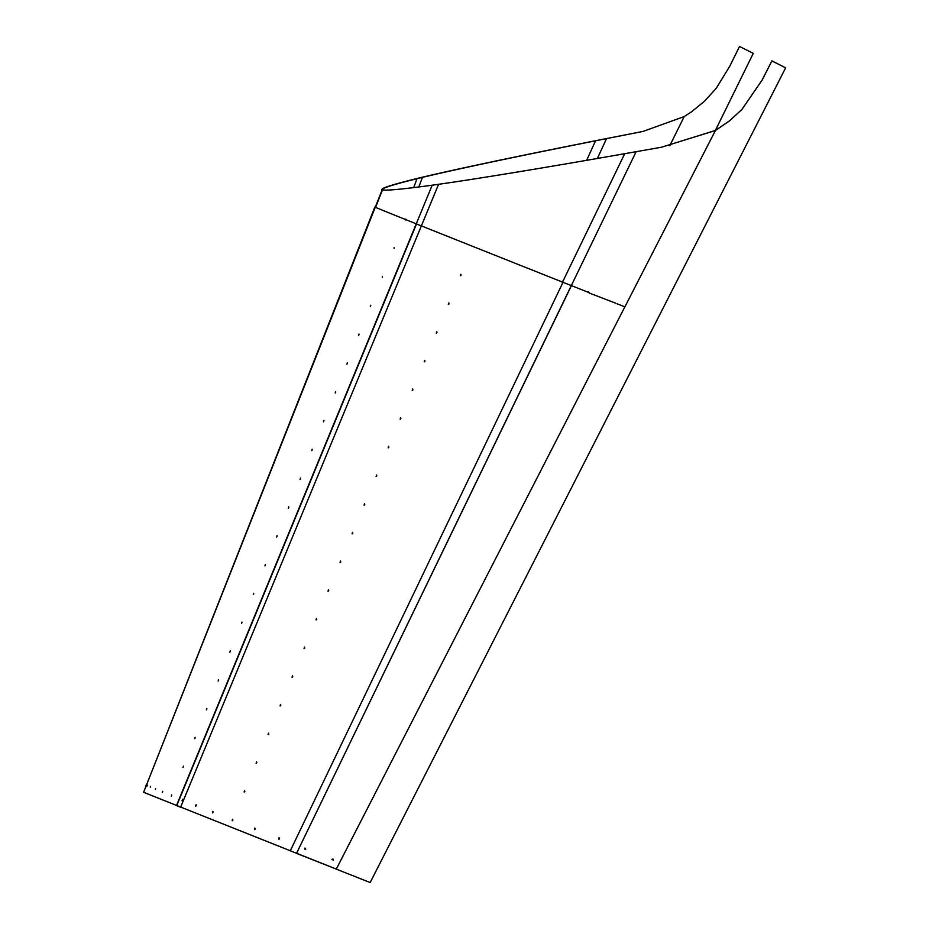 <?xml version="1.0" encoding="UTF-8"?>
<svg xmlns="http://www.w3.org/2000/svg" width="929" height="929" viewBox="0 0 929 929"><rect width="100%" height="100%" fill="white"/><g stroke="black" fill="none" stroke-linecap="round" stroke-linejoin="round"><path stroke-width="1.39" d="M589.102 292.96L615.602 303.156M588.359 291.648L587.802 292.136L589.288 292.67L587.894 292.124L589.288 292.67L587.894 292.124L588.417 291.648L587.894 292.124M182.607 800.159L182.572 799.288L182.049 800.74L182.839 799.381L182.874 800.252M296.56 853.333L571.428 285.633M715.353 130.49L753.28 53.348L739.519 46.45L729.997 65.796L716.317 88.209L704.379 101.342L691.327 111.956L684.208 116.555L643.1 131.407L595.559 140.72C516.559 156.397 458.868 168.544 422.498 177.16L417.086 178.484C391.62 184.766 379.984 188.529 382.191 189.771L143.6 792.298L336.298 869.079L624.88 306.837L336.275 869.138L370.148 882.55L785.655 67.829L771.894 60.931L762.117 80.103L741.923 109.459L729.451 120.933L715.411 130.501L624.892 306.849L617.019 303.771M305.769 849.176L305.002 848.061L305.211 849.594L305.769 849.176L304.909 848.072L305.118 849.605L305.676 849.187M332.965 859.058L331.967 859.325L333.302 860.103L332.965 859.058L331.932 859.371L333.279 860.149L332.93 859.104M785.655 67.829L771.906 60.873L762.128 80.045L741.946 109.401L729.462 120.875L715.423 130.443L661.564 147.212L624.718 153.703C542.362 168.137 480.328 178.345 438.581 184.314L432.182 185.196C401.874 189.342 385.21 190.863 382.191 189.771L382.26 189.795M336.298 869.079L296.537 853.379L571.323 285.586L587.802 292.136M715.411 130.513L661.378 147.246M538.123 272.406L562.916 282.253L561.615 281.742L562.324 281.22M538.274 272.429L537.043 271.942L538.274 272.429M290.254 850.883L563.02 282.3L571.323 285.586L636.121 151.706M400.863 418.654L400.596 417.655L400.178 419.142L400.863 418.654M244.838 791.543L244.513 790.533L244.13 792.031L244.838 791.543M256.81 762.86L256.485 761.838L256.102 763.336L256.81 762.86M268.795 734.177L268.481 733.155L268.086 734.653L268.795 734.177M280.767 705.471L280.453 704.461L280.059 705.959L280.767 705.471M292.763 676.776L292.449 675.778L292.054 677.276L292.763 676.776M304.758 648.105L304.457 647.095L304.05 648.593L304.758 648.105M316.754 619.411L316.452 618.412L316.057 619.898L316.754 619.411M328.75 590.716L328.46 589.729L328.053 591.216L328.75 590.716M340.757 562.045L340.467 561.046L340.06 562.533L340.757 562.045M352.776 533.362L352.486 532.363L352.079 533.85L352.776 533.362M364.783 504.668L364.505 503.681L364.087 505.167L364.783 504.668M376.814 476.008L376.535 475.009L376.117 476.496L376.814 476.008M388.833 447.325L388.566 446.326L388.148 447.824L388.833 447.325M412.894 389.959L412.627 388.972L412.209 390.459L412.894 389.959M424.936 361.288L424.669 360.301L424.239 361.787L424.936 361.288M436.967 332.617L436.711 331.63L436.282 333.116L436.967 332.617M449.009 303.946L448.753 302.959L448.324 304.445L449.009 303.946M461.051 275.274L460.807 274.287L460.378 275.774L461.051 275.274M562.208 282.764L624.718 153.703M493.009 254.465L513.772 262.698M455.28 239.438L472.373 246.231M426.376 227.895L439.162 232.993M180.586 807.231L421.371 225.886L426.016 227.744M196.24 805.617L196.1 804.7L195.613 806.163L196.24 805.617M213.101 812.352L212.857 811.377L212.416 812.863L213.101 812.352M232.865 820.237L232.529 819.215L232.157 820.725L232.865 820.237M255.185 829.109L254.732 828.064L254.453 829.585L255.185 829.109M279.594 838.817L279.025 837.737L278.897 839.27L279.594 838.817M335.508 392.479L335.543 391.643L335.508 392.479M405.764 219.627L415.124 223.378M390.354 213.426L397.298 216.225M380.17 209.292L390.308 213.403M143.6 792.298L374.851 207.039L375.56 206.528L375.304 207.26L377.232 208.073M176.475 805.571L416.25 223.843L421.371 225.886L438.581 184.314M394.047 248.449L394.093 247.625L394.047 248.449M382.33 277.26L382.388 276.424L382.33 277.26M370.625 306.059L370.671 305.223L370.625 306.059M358.919 334.87L358.966 334.034L358.919 334.87M347.214 363.669L347.26 362.833L347.214 363.669M323.791 421.278L323.838 420.442L323.791 421.278M312.086 450.089L312.132 449.253L312.086 450.089M300.381 478.899L300.427 478.052L300.381 478.899M288.675 507.698L288.71 506.862L288.675 507.698M276.97 536.509L277.005 535.661L276.97 536.509M265.264 565.308L265.299 564.472L265.264 565.308M253.559 594.119L253.594 593.271L253.559 594.119M241.854 622.918L241.888 622.082L241.854 622.918M230.16 651.728L230.183 650.881L230.16 651.728M218.454 680.539L218.478 679.691L218.454 680.539M206.749 709.35L206.772 708.502L206.749 709.35M195.044 738.149L195.078 737.301L195.044 738.149M183.35 766.959L183.373 766.111L183.35 766.959M147.363 785.086L146.794 786.526L147.363 785.086M150.277 787.13L150.463 786.364L150.277 787.13M155.445 789.244L155.573 788.442L155.445 789.244M162.575 792.112L162.656 791.299L162.575 792.112M171.644 795.77L171.668 794.922L171.644 795.77M416.517 223.947L176.731 805.675L180.853 807.324M335.636 391.829L335.195 393.002M405.578 219.546L397.415 216.271M370.764 305.42L370.323 306.593M359.047 334.219L358.606 335.392M347.341 363.018L346.9 364.203M323.931 420.628L323.478 421.812M312.214 449.427L311.772 450.623M300.508 478.238L300.067 479.422M288.803 507.037L288.362 508.233M277.097 535.836L276.645 537.043M265.392 564.646L264.939 565.842M253.687 593.445L253.234 594.653M241.981 622.244L241.528 623.464M230.276 651.055L229.823 652.263M218.57 679.854L218.118 681.073M206.865 708.664L206.412 709.884M195.171 737.463L194.707 738.694M183.466 766.274L183.001 767.505M155.561 788.884L155.306 789.545M162.726 791.531L162.308 792.611M171.76 795.073L171.308 796.304M400.701 417.702L400.294 419.153M244.606 790.567L244.234 792.042M256.59 761.885L256.207 763.359M268.574 733.19L268.191 734.665M280.558 704.507L280.163 705.97M292.554 675.824L292.159 677.287M304.549 647.141L304.166 648.605M316.557 618.459L316.162 619.922M328.564 589.764L328.158 591.227M340.571 561.093L340.177 562.544M352.59 532.41L352.184 533.861M364.609 503.727L364.203 505.19M376.64 475.056L376.233 476.507M388.67 446.373L388.252 447.836M412.731 389.03L412.313 390.482M424.774 360.347L424.356 361.799M436.816 331.676L436.398 333.128M448.858 303.005L448.44 304.457M460.912 274.334L460.494 275.785M492.149 254.093L473.116 246.545M454.664 239.171L439.638 233.202M562.393 281.232L561.755 281.754L563.055 282.265L561.615 281.742M196.216 804.769L195.74 806.163M212.962 811.435L212.532 812.875M232.633 819.262L232.262 820.737M254.825 828.087L254.546 829.585M279.095 837.737L278.967 839.27M643.1 131.407L595.71 140.743C516.698 156.467 459.042 168.637 422.776 177.253L417.365 178.589C391.887 184.883 380.263 188.657 382.481 189.888L375.85 206.644M358.733 335.23L359.024 334.521M370.369 306.535L370.752 305.583M405.462 219.941L405.799 219.116M375.537 207.353L375.56 206.528M684.208 116.555L669.763 145.737M182.595 799.451L182.56 800.275M739.519 46.45L729.997 65.796M716.34 88.185L730.031 65.75M146.317 784.61L145.748 786.05L146.317 784.61M514.736 263.116L537.043 271.942M377.069 208.015L380.275 209.327M415.379 223.494L416.25 223.843L432.182 185.196M413.719 187.6L417.086 178.484M418.84 186.961L422.498 177.16M597.405 158.453L606.544 138.537M586.652 160.311L595.559 140.72"/></g></svg>
